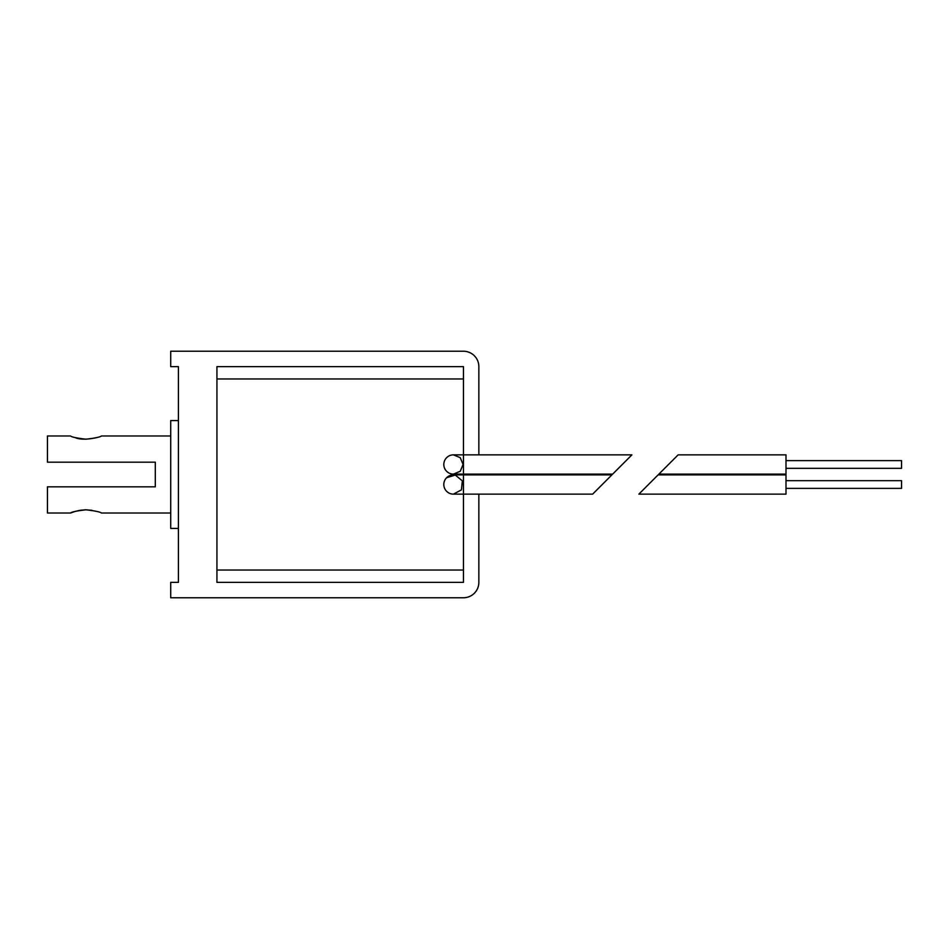 <?xml version="1.0" encoding="UTF-8"?>
<svg xmlns="http://www.w3.org/2000/svg" width="949" height="949" viewBox="0 0 949 949"><rect width="100%" height="100%" fill="white"/><g stroke="black" fill="none" stroke-linecap="round" stroke-linejoin="round"><path stroke-width="1.42" d="M638.855 494.144L785.997 494.144L785.997 474.88L658.108 474.88L638.855 494.144L658.108 474.88M785.997 488.367L901.55 488.367L901.55 480.668L785.997 480.668M658.879 474.12L785.997 474.12L785.997 454.856L678.144 454.856L658.879 474.12L678.144 454.856M785.997 468.332L901.55 468.332L901.55 460.633L785.997 460.633M478.854 494.144L478.854 582.354A15.409 15.409 0 0 1 463.456 597.763L170.713 597.763L170.713 582.354L178.412 582.354L178.412 366.646L170.713 366.646L170.713 351.237L463.456 351.237A15.409 15.409 0 0 1 478.854 366.646L478.854 454.856M478.854 474.12L478.854 474.88M611.891 474.88L453.432 474.88A9.632 9.632 0 0 0 443.812 484.512A9.632 9.632 0 0 0 453.432 494.144L463.456 494.144L463.456 366.646L216.93 366.646L216.93 582.354L463.456 582.354L463.456 494.144L592.627 494.144L611.891 474.88L592.627 494.144M612.663 474.12L631.915 454.856L612.663 474.12L453.432 474.12L460.265 471.273L463.065 464.452L460.253 457.679L453.444 454.856A9.632 9.632 0 0 0 443.812 464.488A9.632 9.632 0 0 0 453.432 474.12M453.432 494.144L461.428 489.874L462.353 480.87L455.318 475.069L446.611 477.715M178.412 528.427L170.713 528.427L170.713 420.573L178.412 420.573M75.078 437.56C83.915 441.688 102.077 436.576 101.377 435.982C100.475 437.014 95.339 438.082 85.968 439.197C76.596 438.082 71.46 437.014 70.558 435.982L47.45 435.982L47.45 462.175L155.304 462.175L155.304 486.825L47.45 486.825L47.45 513.018L70.558 513.018L75.078 511.44M75.208 511.404L79.835 510.337M79.941 510.313L85.647 509.803M85.991 509.803L91.958 510.313M170.713 513.018L101.377 513.018C100.464 511.986 95.327 510.906 85.968 509.803C76.596 510.918 71.46 511.986 70.558 513.018M568.226 474.88L568.226 474.12M631.915 454.856L453.432 454.856M463.456 378.971L216.93 378.971M463.456 570.029L216.93 570.029M101.377 435.982L170.713 435.982"/></g></svg>
